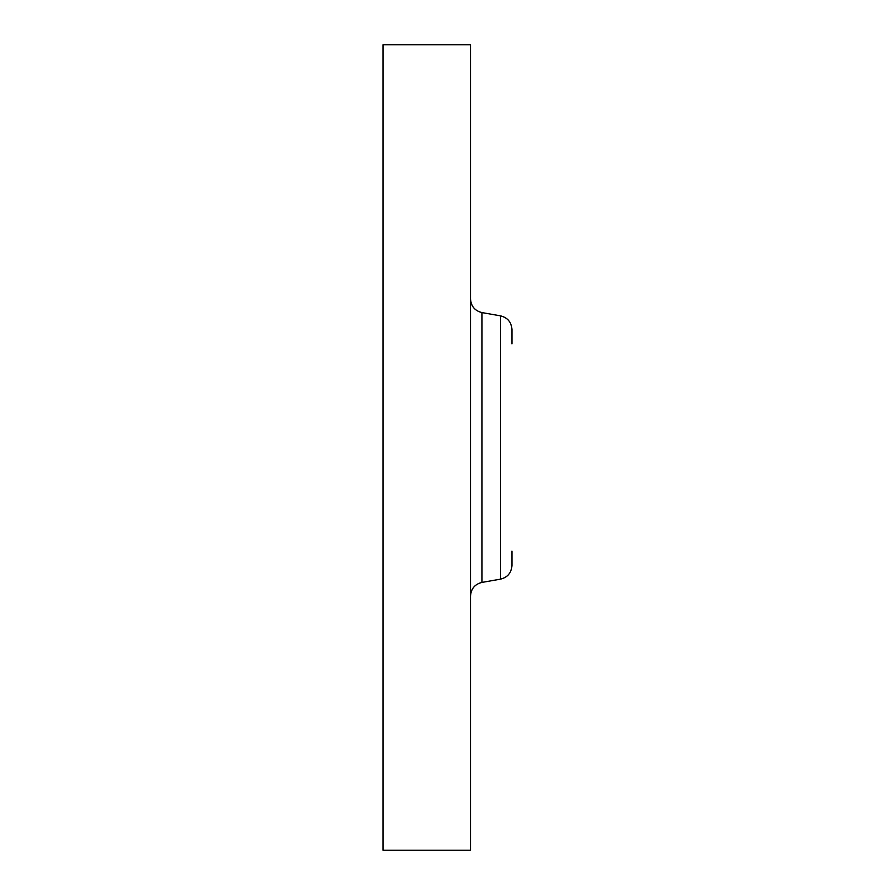 <?xml version="1.0" encoding="UTF-8"?>
<svg xmlns="http://www.w3.org/2000/svg" width="895" height="895" viewBox="0 0 895 895"><rect width="100%" height="100%" fill="white"/><g stroke="black" fill="none" stroke-linecap="round" stroke-linejoin="round"><path stroke-width="1.34" d="M383.06 850.25L383.06 44.75L470.513 44.75L470.513 850.25L383.06 850.25M511.94 343.904L511.94 329.461C511.414 322.166 507.61 317.635 500.529 315.857L481.924 312.579C474.842 310.8 471.038 306.269 470.513 298.975M500.529 315.857L500.529 579.143C507.61 577.365 511.414 572.834 511.94 565.539L511.94 551.096M500.529 579.143L481.924 582.421L481.924 312.579M481.924 582.421C474.842 584.2 471.038 588.731 470.513 596.025"/></g></svg>
